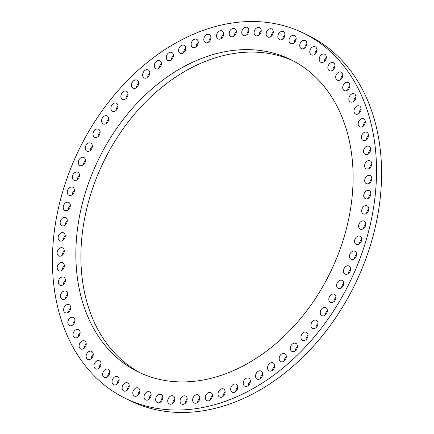 <?xml version="1.0" encoding="UTF-8"?>
<svg xmlns="http://www.w3.org/2000/svg" width="434" height="434" viewBox="0 0 434 434"><rect width="100%" height="100%" fill="white"/><g stroke="black" fill="none" stroke-linecap="round" stroke-linejoin="round"><path stroke-width="0.65" d="M197.513 402.475A4.47 3.32 115.9 0 1 194.237 403.007A4.47 3.32 115.9 0 1 192.642 399.557A4.47 3.32 115.9 0 1 194.866 395.493A4.47 3.32 115.9 0 1 198.143 394.962A4.47 3.32 115.9 0 1 199.738 398.412A4.47 3.32 115.9 0 1 197.513 402.475M197.671 402.356A4.47 3.32 115.9 0 1 199.754 398.065M120.424 395.775A203.161 150.739 115.9 0 1 80.664 146.312A203.161 150.739 115.9 0 1 303.279 33.049A203.161 150.739 115.9 0 1 308.531 35.772A203.161 150.739 115.9 0 1 348.285 285.236A203.161 150.739 115.9 0 1 125.67 398.499A203.161 150.739 115.9 0 1 120.424 395.775M162.945 80.04A173.774 128.936 115.9 0 1 290.438 59.48A173.774 128.936 115.9 0 1 352.419 193.526A173.774 128.936 115.9 0 1 266.009 351.507A173.774 128.936 115.9 0 1 138.517 372.068A173.774 128.936 115.9 0 1 76.53 238.022A173.774 128.936 115.9 0 1 162.945 80.04M184.683 403.783A4.47 3.32 115.9 0 1 181.683 404.119A4.47 3.32 115.9 0 1 180.105 400.495A4.47 3.32 115.9 0 1 182.589 396.416A4.47 3.32 115.9 0 1 185.589 396.079A4.47 3.32 115.9 0 1 187.168 399.703A4.47 3.32 115.9 0 1 184.683 403.783M172.054 403.81A4.47 3.32 115.9 0 1 169.336 403.978A4.47 3.32 115.9 0 1 167.784 400.181A4.47 3.32 115.9 0 1 170.529 396.106A4.47 3.32 115.9 0 1 173.247 395.938A4.47 3.32 115.9 0 1 174.799 399.736A4.47 3.32 115.9 0 1 172.054 403.81M159.712 402.546A4.47 3.32 115.9 0 1 157.287 402.578A4.47 3.32 115.9 0 1 155.763 398.602A4.47 3.32 115.9 0 1 158.768 394.566A4.47 3.32 115.9 0 1 161.198 394.539A4.47 3.32 115.9 0 1 162.723 398.515A4.47 3.32 115.9 0 1 159.712 402.546M147.75 400.012A4.47 3.32 115.9 0 1 145.618 399.931A4.47 3.32 115.9 0 1 144.126 395.775A4.47 3.32 115.9 0 1 147.392 391.804A4.47 3.32 115.9 0 1 149.524 391.886A4.47 3.32 115.9 0 1 151.01 396.041A4.47 3.32 115.9 0 1 147.75 400.012M136.238 396.22A4.47 3.32 115.9 0 1 134.399 396.052A4.47 3.32 115.9 0 1 132.956 391.718A4.47 3.32 115.9 0 1 136.471 387.839A4.47 3.32 115.9 0 1 138.31 388.007A4.47 3.32 115.9 0 1 139.759 392.336A4.47 3.32 115.9 0 1 136.238 396.22M125.263 391.191A4.47 3.32 115.9 0 1 123.723 390.969A4.47 3.32 115.9 0 1 122.323 386.461A4.47 3.32 115.9 0 1 126.082 382.701A4.47 3.32 115.9 0 1 127.629 382.924A4.47 3.32 115.9 0 1 129.028 387.432A4.47 3.32 115.9 0 1 125.263 391.191M114.901 384.963A4.47 3.32 115.9 0 1 113.648 384.714A4.47 3.32 115.9 0 1 112.297 380.032A4.47 3.32 115.9 0 1 116.301 376.419A4.47 3.32 115.9 0 1 117.554 376.674A4.47 3.32 115.9 0 1 118.9 381.356A4.47 3.32 115.9 0 1 114.901 384.963M105.212 377.585A4.47 3.32 115.9 0 1 104.247 377.336A4.47 3.32 115.9 0 1 102.961 372.481A4.47 3.32 115.9 0 1 107.187 369.041A4.47 3.32 115.9 0 1 108.158 369.291A4.47 3.32 115.9 0 1 109.444 374.146A4.47 3.32 115.9 0 1 105.212 377.585M96.277 369.095A4.47 3.32 115.9 0 1 95.588 368.878A4.47 3.32 115.9 0 1 94.362 363.849A4.47 3.32 115.9 0 1 98.811 360.621A4.47 3.32 115.9 0 1 99.495 360.838A4.47 3.32 115.9 0 1 100.721 365.867A4.47 3.32 115.9 0 1 96.277 369.095M88.145 359.564A4.47 3.32 115.9 0 1 87.728 359.406A4.47 3.32 115.9 0 1 86.572 354.209A4.47 3.32 115.9 0 1 91.221 351.204A4.47 3.32 115.9 0 1 91.634 351.361A4.47 3.32 115.9 0 1 92.789 356.564A4.47 3.32 115.9 0 1 88.145 359.564M80.876 349.044A4.47 3.32 115.9 0 1 80.719 348.979A4.47 3.32 115.9 0 1 79.639 343.609A4.47 3.32 115.9 0 1 84.473 340.864A4.47 3.32 115.9 0 1 84.63 340.934A4.47 3.32 115.9 0 1 85.704 346.305A4.47 3.32 115.9 0 1 80.876 349.044M74.518 337.619A4.47 3.32 115.9 0 1 73.612 332.135A4.47 3.32 115.9 0 1 78.521 329.623A4.47 3.32 115.9 0 1 78.614 329.672A4.47 3.32 115.9 0 1 79.52 335.162A4.47 3.32 115.9 0 1 74.61 337.668A4.47 3.32 115.9 0 1 74.518 337.619M69.12 325.364A4.47 3.32 115.9 0 1 68.534 319.853A4.47 3.32 115.9 0 1 73.357 317.509A4.47 3.32 115.9 0 1 73.682 317.699A4.47 3.32 115.9 0 1 74.268 323.211A4.47 3.32 115.9 0 1 69.445 325.554A4.47 3.32 115.9 0 1 69.12 325.364M64.715 312.355A4.47 3.32 115.9 0 1 64.433 306.854A4.47 3.32 115.9 0 1 69.169 304.673A4.47 3.32 115.9 0 1 69.711 305.031A4.47 3.32 115.9 0 1 69.988 310.532A4.47 3.32 115.9 0 1 65.257 312.713A4.47 3.32 115.9 0 1 64.715 312.355M61.33 298.69A4.47 3.32 115.9 0 1 61.346 293.227A4.47 3.32 115.9 0 1 65.984 291.198A4.47 3.32 115.9 0 1 66.733 291.756A4.47 3.32 115.9 0 1 66.711 297.219A4.47 3.32 115.9 0 1 62.073 299.243A4.47 3.32 115.9 0 1 61.33 298.69M58.991 284.454A4.47 3.32 115.9 0 1 59.29 279.057A4.47 3.32 115.9 0 1 63.831 277.185A4.47 3.32 115.9 0 1 64.758 277.961A4.47 3.32 115.9 0 1 64.46 283.359A4.47 3.32 115.9 0 1 59.919 285.23A4.47 3.32 115.9 0 1 58.991 284.454M57.717 269.753A4.47 3.32 115.9 0 1 58.286 264.442A4.47 3.32 115.9 0 1 62.718 262.722A4.47 3.32 115.9 0 1 63.809 263.736A4.47 3.32 115.9 0 1 63.245 269.047A4.47 3.32 115.9 0 1 58.807 270.767A4.47 3.32 115.9 0 1 57.717 269.753M57.51 254.677A4.47 3.32 115.9 0 1 58.33 249.485A4.47 3.32 115.9 0 1 62.653 247.912A4.47 3.32 115.9 0 1 63.89 249.187A4.47 3.32 115.9 0 1 63.071 254.384A4.47 3.32 115.9 0 1 58.747 255.957A4.47 3.32 115.9 0 1 57.51 254.677M58.378 239.34A4.47 3.32 115.9 0 1 59.431 234.284A4.47 3.32 115.9 0 1 63.641 232.857A4.47 3.32 115.9 0 1 65.002 234.409A4.47 3.32 115.9 0 1 63.95 239.465A4.47 3.32 115.9 0 1 59.735 240.897A4.47 3.32 115.9 0 1 58.378 239.34M60.31 223.846A4.47 3.32 115.9 0 1 61.579 218.948A4.47 3.32 115.9 0 1 65.675 217.656A4.47 3.32 115.9 0 1 67.129 219.506A4.47 3.32 115.9 0 1 65.865 224.405A4.47 3.32 115.9 0 1 61.769 225.696A4.47 3.32 115.9 0 1 60.31 223.846M63.299 208.293A4.47 3.32 115.9 0 1 64.758 203.573A4.47 3.32 115.9 0 1 68.735 202.412A4.47 3.32 115.9 0 1 70.265 204.577A4.47 3.32 115.9 0 1 68.805 209.297A4.47 3.32 115.9 0 1 64.829 210.457A4.47 3.32 115.9 0 1 63.299 208.293M67.319 192.788A4.47 3.32 115.9 0 1 68.952 188.264A4.47 3.32 115.9 0 1 72.809 187.233A4.47 3.32 115.9 0 1 74.388 189.723A4.47 3.32 115.9 0 1 72.755 194.248A4.47 3.32 115.9 0 1 68.897 195.278A4.47 3.32 115.9 0 1 67.319 192.788M72.342 177.441A4.47 3.32 115.9 0 1 74.133 173.128A4.47 3.32 115.9 0 1 77.86 172.222A4.47 3.32 115.9 0 1 79.465 175.048A4.47 3.32 115.9 0 1 77.681 179.361A4.47 3.32 115.9 0 1 73.948 180.267A4.47 3.32 115.9 0 1 72.342 177.441M78.337 162.359A4.47 3.32 115.9 0 1 80.257 158.269A4.47 3.32 115.9 0 1 83.86 157.482A4.47 3.32 115.9 0 1 85.471 160.651A4.47 3.32 115.9 0 1 83.55 164.736A4.47 3.32 115.9 0 1 79.948 165.528A4.47 3.32 115.9 0 1 78.337 162.359M85.265 147.641A4.47 3.32 115.9 0 1 90.76 143.112A4.47 3.32 115.9 0 1 92.35 146.627A4.47 3.32 115.9 0 1 86.854 151.157A4.47 3.32 115.9 0 1 85.265 147.641M93.071 133.39A4.47 3.32 115.9 0 1 98.523 129.213A4.47 3.32 115.9 0 1 100.07 133.081A4.47 3.32 115.9 0 1 94.617 137.258A4.47 3.32 115.9 0 1 93.071 133.39M101.708 119.697A4.47 3.32 115.9 0 1 107.09 115.878A4.47 3.32 115.9 0 1 108.565 120.099A4.47 3.32 115.9 0 1 103.183 123.918A4.47 3.32 115.9 0 1 101.708 119.697M111.12 106.661A4.47 3.32 115.9 0 1 116.404 103.194A4.47 3.32 115.9 0 1 117.788 107.768A4.47 3.32 115.9 0 1 112.498 111.234A4.47 3.32 115.9 0 1 111.12 106.661M121.232 94.373A4.47 3.32 115.9 0 1 126.402 91.254A4.47 3.32 115.9 0 1 127.667 96.174A4.47 3.32 115.9 0 1 122.496 99.294A4.47 3.32 115.9 0 1 121.232 94.373M131.985 82.916A4.47 3.32 115.9 0 1 137.019 80.138A4.47 3.32 115.9 0 1 138.142 85.4A4.47 3.32 115.9 0 1 133.108 88.178A4.47 3.32 115.9 0 1 131.985 82.916M143.296 72.364A4.47 3.32 115.9 0 1 148.173 69.917A4.47 3.32 115.9 0 1 149.139 75.516A4.47 3.32 115.9 0 1 144.262 77.963A4.47 3.32 115.9 0 1 143.296 72.364M155.101 62.789A4.47 3.32 115.9 0 1 159.793 60.668A4.47 3.32 115.9 0 1 160.58 66.586A4.47 3.32 115.9 0 1 155.887 68.713A4.47 3.32 115.9 0 1 155.101 62.789M167.307 54.266A4.47 3.32 115.9 0 1 171.804 52.449A4.47 3.32 115.9 0 1 172.396 58.682A4.47 3.32 115.9 0 1 167.893 60.494A4.47 3.32 115.9 0 1 167.307 54.266M179.833 46.839A4.47 3.32 115.9 0 1 184.119 45.32A4.47 3.32 115.9 0 1 184.493 51.847A4.47 3.32 115.9 0 1 180.208 53.366A4.47 3.32 115.9 0 1 179.833 46.839M192.598 40.568A4.47 3.32 115.9 0 1 196.651 39.331A4.47 3.32 115.9 0 1 196.797 46.129A4.47 3.32 115.9 0 1 192.745 47.371A4.47 3.32 115.9 0 1 192.598 40.568M205.515 35.496A4.47 3.32 115.9 0 1 209.318 34.514A4.47 3.32 115.9 0 1 209.221 41.577A4.47 3.32 115.9 0 1 205.412 42.559A4.47 3.32 115.9 0 1 205.515 35.496M218.486 31.655A4.47 3.32 115.9 0 1 222.04 30.912A4.47 3.32 115.9 0 1 223.646 34.183A4.47 3.32 115.9 0 1 221.676 38.208A4.47 3.32 115.9 0 1 218.128 38.951A4.47 3.32 115.9 0 1 216.523 35.68A4.47 3.32 115.9 0 1 218.486 31.655M231.436 29.073A4.47 3.32 115.9 0 1 234.718 28.541A4.47 3.32 115.9 0 1 236.313 31.991A4.47 3.32 115.9 0 1 234.089 36.055A4.47 3.32 115.9 0 1 230.807 36.586A4.47 3.32 115.9 0 1 229.212 33.136A4.47 3.32 115.9 0 1 231.436 29.073M244.271 27.765A4.47 3.32 115.9 0 1 247.272 27.423A4.47 3.32 115.9 0 1 248.85 31.047A4.47 3.32 115.9 0 1 246.366 35.132A4.47 3.32 115.9 0 1 243.365 35.469A4.47 3.32 115.9 0 1 241.787 31.845A4.47 3.32 115.9 0 1 244.271 27.765M256.901 27.738A4.47 3.32 115.9 0 1 259.619 27.57A4.47 3.32 115.9 0 1 261.17 31.367A4.47 3.32 115.9 0 1 258.425 35.442A4.47 3.32 115.9 0 1 255.707 35.61A4.47 3.32 115.9 0 1 254.156 31.812A4.47 3.32 115.9 0 1 256.901 27.738M269.237 28.997A4.47 3.32 115.9 0 1 271.668 28.97A4.47 3.32 115.9 0 1 273.187 32.946A4.47 3.32 115.9 0 1 270.181 36.982A4.47 3.32 115.9 0 1 267.756 37.009A4.47 3.32 115.9 0 1 266.232 33.033A4.47 3.32 115.9 0 1 269.237 28.997M281.205 31.536A4.47 3.32 115.9 0 1 283.337 31.617A4.47 3.32 115.9 0 1 284.823 35.772A4.47 3.32 115.9 0 1 281.563 39.744A4.47 3.32 115.9 0 1 279.425 39.662A4.47 3.32 115.9 0 1 277.939 35.507A4.47 3.32 115.9 0 1 281.205 31.536M292.711 35.328A4.47 3.32 115.9 0 1 294.55 35.496A4.47 3.32 115.9 0 1 295.999 39.825A4.47 3.32 115.9 0 1 292.483 43.704A4.47 3.32 115.9 0 1 290.644 43.541A4.47 3.32 115.9 0 1 289.196 39.206A4.47 3.32 115.9 0 1 292.711 35.328M303.686 40.357A4.47 3.32 115.9 0 1 305.232 40.579A4.47 3.32 115.9 0 1 306.632 45.087A4.47 3.32 115.9 0 1 302.867 48.847A4.47 3.32 115.9 0 1 301.326 48.624A4.47 3.32 115.9 0 1 299.927 44.116A4.47 3.32 115.9 0 1 303.686 40.357M314.053 46.584A4.47 3.32 115.9 0 1 315.306 46.834A4.47 3.32 115.9 0 1 316.652 51.516A4.47 3.32 115.9 0 1 312.654 55.129A4.47 3.32 115.9 0 1 311.4 54.874A4.47 3.32 115.9 0 1 310.05 50.192A4.47 3.32 115.9 0 1 314.053 46.584M323.737 53.962A4.47 3.32 115.9 0 1 324.708 54.212A4.47 3.32 115.9 0 1 325.994 59.067A4.47 3.32 115.9 0 1 321.762 62.501A4.47 3.32 115.9 0 1 320.797 62.257A4.47 3.32 115.9 0 1 319.511 57.402A4.47 3.32 115.9 0 1 323.737 53.962M332.677 62.453A4.47 3.32 115.9 0 1 333.366 62.67A4.47 3.32 115.9 0 1 334.587 67.693A4.47 3.32 115.9 0 1 330.144 70.926A4.47 3.32 115.9 0 1 329.455 70.709A4.47 3.32 115.9 0 1 328.234 65.68A4.47 3.32 115.9 0 1 332.677 62.453M340.809 71.984A4.47 3.32 115.9 0 1 341.227 72.142A4.47 3.32 115.9 0 1 342.377 77.339A4.47 3.32 115.9 0 1 337.733 80.344A4.47 3.32 115.9 0 1 337.316 80.181A4.47 3.32 115.9 0 1 336.166 74.984A4.47 3.32 115.9 0 1 340.809 71.984M348.079 82.498A4.47 3.32 115.9 0 1 348.236 82.568A4.47 3.32 115.9 0 1 349.31 87.939A4.47 3.32 115.9 0 1 344.482 90.679A4.47 3.32 115.9 0 1 344.325 90.614A4.47 3.32 115.9 0 1 343.245 85.243A4.47 3.32 115.9 0 1 348.079 82.498M354.432 93.928A4.47 3.32 115.9 0 1 355.337 99.413A4.47 3.32 115.9 0 1 350.433 101.919A4.47 3.32 115.9 0 1 350.341 101.876A4.47 3.32 115.9 0 1 349.435 96.386A4.47 3.32 115.9 0 1 354.339 93.88A4.47 3.32 115.9 0 1 354.432 93.928M359.835 106.184A4.47 3.32 115.9 0 1 360.421 111.69A4.47 3.32 115.9 0 1 355.598 114.039A4.47 3.32 115.9 0 1 355.272 113.844A4.47 3.32 115.9 0 1 354.686 108.337A4.47 3.32 115.9 0 1 359.509 105.994A4.47 3.32 115.9 0 1 359.835 106.184M364.24 119.193A4.47 3.32 115.9 0 1 364.517 124.694A4.47 3.32 115.9 0 1 359.786 126.874A4.47 3.32 115.9 0 1 359.244 126.516A4.47 3.32 115.9 0 1 358.961 121.015A4.47 3.32 115.9 0 1 363.697 118.835A4.47 3.32 115.9 0 1 364.24 119.193M367.625 132.858A4.47 3.32 115.9 0 1 367.603 138.321A4.47 3.32 115.9 0 1 362.97 140.345A4.47 3.32 115.9 0 1 362.222 139.791A4.47 3.32 115.9 0 1 362.238 134.328A4.47 3.32 115.9 0 1 366.876 132.305A4.47 3.32 115.9 0 1 367.625 132.858M369.963 147.093A4.47 3.32 115.9 0 1 369.659 152.491A4.47 3.32 115.9 0 1 365.124 154.363A4.47 3.32 115.9 0 1 364.191 153.587A4.47 3.32 115.9 0 1 364.495 148.189A4.47 3.32 115.9 0 1 369.03 146.318A4.47 3.32 115.9 0 1 369.963 147.093M371.238 161.795A4.47 3.32 115.9 0 1 370.669 167.106A4.47 3.32 115.9 0 1 366.236 168.826A4.47 3.32 115.9 0 1 365.14 167.812A4.47 3.32 115.9 0 1 365.71 162.5A4.47 3.32 115.9 0 1 370.142 160.781A4.47 3.32 115.9 0 1 371.238 161.795M371.444 176.866A4.47 3.32 115.9 0 1 370.625 182.063A4.47 3.32 115.9 0 1 366.296 183.636A4.47 3.32 115.9 0 1 365.065 182.356A4.47 3.32 115.9 0 1 365.884 177.164A4.47 3.32 115.9 0 1 370.207 175.591A4.47 3.32 115.9 0 1 371.444 176.866M370.576 192.208A4.47 3.32 115.9 0 1 369.524 197.264A4.47 3.32 115.9 0 1 365.309 198.691A4.47 3.32 115.9 0 1 363.952 197.134A4.47 3.32 115.9 0 1 365.005 192.078A4.47 3.32 115.9 0 1 369.22 190.651A4.47 3.32 115.9 0 1 370.576 192.208M368.64 207.702A4.47 3.32 115.9 0 1 367.376 212.6A4.47 3.32 115.9 0 1 363.28 213.891A4.47 3.32 115.9 0 1 361.82 212.042A4.47 3.32 115.9 0 1 363.09 207.143A4.47 3.32 115.9 0 1 367.186 205.852A4.47 3.32 115.9 0 1 368.64 207.702M365.656 223.255A4.47 3.32 115.9 0 1 364.197 227.975A4.47 3.32 115.9 0 1 360.215 229.136A4.47 3.32 115.9 0 1 358.685 226.971A4.47 3.32 115.9 0 1 360.149 222.251A4.47 3.32 115.9 0 1 364.126 221.09A4.47 3.32 115.9 0 1 365.656 223.255M361.636 238.76A4.47 3.32 115.9 0 1 359.998 243.284A4.47 3.32 115.9 0 1 356.146 244.315A4.47 3.32 115.9 0 1 354.562 241.825A4.47 3.32 115.9 0 1 356.2 237.3A4.47 3.32 115.9 0 1 360.052 236.27A4.47 3.32 115.9 0 1 361.636 238.76M356.612 254.107A4.47 3.32 115.9 0 1 354.822 258.42A4.47 3.32 115.9 0 1 351.095 259.326A4.47 3.32 115.9 0 1 349.484 256.499A4.47 3.32 115.9 0 1 351.274 252.187A4.47 3.32 115.9 0 1 355.001 251.281A4.47 3.32 115.9 0 1 356.612 254.107M350.612 269.188A4.47 3.32 115.9 0 1 348.692 273.274A4.47 3.32 115.9 0 1 345.095 274.066A4.47 3.32 115.9 0 1 343.484 270.897A4.47 3.32 115.9 0 1 345.404 266.807A4.47 3.32 115.9 0 1 349.007 266.02A4.47 3.32 115.9 0 1 350.612 269.188M343.69 283.907A4.47 3.32 115.9 0 1 338.189 288.431A4.47 3.32 115.9 0 1 336.605 284.916A4.47 3.32 115.9 0 1 342.101 280.391A4.47 3.32 115.9 0 1 343.69 283.907M335.878 298.158A4.47 3.32 115.9 0 1 330.431 302.335A4.47 3.32 115.9 0 1 328.885 298.467A4.47 3.32 115.9 0 1 334.337 294.29A4.47 3.32 115.9 0 1 335.878 298.158M327.241 311.851A4.47 3.32 115.9 0 1 321.86 315.67A4.47 3.32 115.9 0 1 320.39 311.449A4.47 3.32 115.9 0 1 325.771 307.63A4.47 3.32 115.9 0 1 327.241 311.851M317.834 324.882A4.47 3.32 115.9 0 1 312.545 328.354A4.47 3.32 115.9 0 1 311.167 323.78A4.47 3.32 115.9 0 1 316.457 320.308A4.47 3.32 115.9 0 1 317.834 324.882M307.722 337.175A4.47 3.32 115.9 0 1 302.547 340.294A4.47 3.32 115.9 0 1 301.283 335.374A4.47 3.32 115.9 0 1 306.458 332.254A4.47 3.32 115.9 0 1 307.722 337.175M296.97 348.632A4.47 3.32 115.9 0 1 291.936 351.41A4.47 3.32 115.9 0 1 290.807 346.148A4.47 3.32 115.9 0 1 295.842 343.37A4.47 3.32 115.9 0 1 296.97 348.632M285.653 359.184A4.47 3.32 115.9 0 1 280.782 361.63A4.47 3.32 115.9 0 1 279.811 356.032A4.47 3.32 115.9 0 1 284.688 353.585A4.47 3.32 115.9 0 1 285.653 359.184M273.854 368.754A4.47 3.32 115.9 0 1 269.156 370.88A4.47 3.32 115.9 0 1 268.369 364.961A4.47 3.32 115.9 0 1 273.067 362.835A4.47 3.32 115.9 0 1 273.854 368.754M261.648 377.282A4.47 3.32 115.9 0 1 257.15 379.099A4.47 3.32 115.9 0 1 256.559 372.866A4.47 3.32 115.9 0 1 261.056 371.054A4.47 3.32 115.9 0 1 261.648 377.282M249.121 384.708A4.47 3.32 115.9 0 1 244.836 386.227A4.47 3.32 115.9 0 1 244.461 379.701A4.47 3.32 115.9 0 1 248.747 378.182A4.47 3.32 115.9 0 1 249.121 384.708M236.356 390.98A4.47 3.32 115.9 0 1 232.304 392.217A4.47 3.32 115.9 0 1 232.157 385.419A4.47 3.32 115.9 0 1 236.21 384.177A4.47 3.32 115.9 0 1 236.356 390.98M223.439 396.052A4.47 3.32 115.9 0 1 219.631 397.034A4.47 3.32 115.9 0 1 219.734 389.971A4.47 3.32 115.9 0 1 223.543 388.989A4.47 3.32 115.9 0 1 223.439 396.052M210.463 399.893A4.47 3.32 115.9 0 1 206.915 400.636A4.47 3.32 115.9 0 1 205.309 397.36A4.47 3.32 115.9 0 1 207.273 393.34A4.47 3.32 115.9 0 1 210.826 392.596A4.47 3.32 115.9 0 1 212.432 395.868A4.47 3.32 115.9 0 1 210.463 399.893M303.279 33.049L308.33 35.501A203.161 150.739 115.9 0 1 313.576 38.225A203.161 150.739 115.9 0 1 353.336 287.688A203.161 150.739 115.9 0 1 130.721 400.951L125.67 398.499M141.061 373.256A173.774 128.936 115.9 0 1 81.738 238.678A173.774 128.936 115.9 0 1 167.991 82.493A173.774 128.936 115.9 0 1 292.939 60.744M185.117 403.474A4.47 3.32 115.9 0 1 187.2 399.182M172.77 403.332A4.47 3.32 115.9 0 1 174.859 399.041M160.721 401.927A4.47 3.32 115.9 0 1 162.81 397.636M149.052 399.28A4.47 3.32 115.9 0 1 151.135 394.989M137.838 395.401A4.47 3.32 115.9 0 1 139.922 391.11M127.157 390.318A4.47 3.32 115.9 0 1 129.24 386.027M117.082 384.063A4.47 3.32 115.9 0 1 119.166 379.772M107.681 376.685A4.47 3.32 115.9 0 1 109.769 372.394M99.023 368.233A4.47 3.32 115.9 0 1 101.111 363.942M91.162 358.755A4.47 3.32 115.9 0 1 93.25 354.464M84.153 348.328A4.47 3.32 115.9 0 1 86.241 344.037M78.044 337.017A4.47 3.32 115.9 0 1 80.133 332.726M72.879 324.903A4.47 3.32 115.9 0 1 74.968 320.612M68.691 312.068A4.47 3.32 115.9 0 1 70.78 307.777M65.512 298.592A4.47 3.32 115.9 0 1 67.596 294.301M63.353 284.579A4.47 3.32 115.9 0 1 65.442 280.288M62.241 270.116A4.47 3.32 115.9 0 1 64.33 265.825M62.181 255.306A4.47 3.32 115.9 0 1 64.265 251.015M63.169 240.246A4.47 3.32 115.9 0 1 65.257 235.955M65.203 225.045A4.47 3.32 115.9 0 1 67.286 220.754M68.263 209.806A4.47 3.32 115.9 0 1 70.351 205.515M72.332 194.627A4.47 3.32 115.9 0 1 74.42 190.336M77.388 179.616A4.47 3.32 115.9 0 1 79.471 175.325M83.382 164.877A4.47 3.32 115.9 0 1 83.388 164.811A4.47 3.32 115.9 0 1 85.471 160.585M90.288 150.506A4.47 3.32 115.9 0 1 90.31 150.093A4.47 3.32 115.9 0 1 92.371 146.215M98.051 136.607A4.47 3.32 115.9 0 1 98.122 135.842A4.47 3.32 115.9 0 1 100.135 132.316M106.618 123.267A4.47 3.32 115.9 0 1 106.759 122.149A4.47 3.32 115.9 0 1 108.706 118.976M115.932 110.589A4.47 3.32 115.9 0 1 116.166 109.118A4.47 3.32 115.9 0 1 118.021 106.297M125.931 98.648A4.47 3.32 115.9 0 1 126.278 96.825A4.47 3.32 115.9 0 1 128.019 94.357M136.542 87.527A4.47 3.32 115.9 0 1 137.03 85.368A4.47 3.32 115.9 0 1 138.63 83.236M147.701 77.312A4.47 3.32 115.9 0 1 148.347 74.816A4.47 3.32 115.9 0 1 149.784 73.02M159.321 68.062A4.47 3.32 115.9 0 1 160.146 65.246A4.47 3.32 115.9 0 1 161.405 63.771M171.332 59.843A4.47 3.32 115.9 0 1 172.352 56.718A4.47 3.32 115.9 0 1 173.416 55.552M183.642 52.715A4.47 3.32 115.9 0 1 184.879 49.292A4.47 3.32 115.9 0 1 185.73 48.424M196.179 46.72A4.47 3.32 115.9 0 1 197.644 43.02A4.47 3.32 115.9 0 1 198.262 42.429M208.846 41.908A4.47 3.32 115.9 0 1 210.561 37.948A4.47 3.32 115.9 0 1 210.935 37.617M221.562 38.306A4.47 3.32 115.9 0 1 223.537 34.107A4.47 3.32 115.9 0 1 223.651 34.015M234.246 35.935A4.47 3.32 115.9 0 1 236.329 31.644M246.8 34.818A4.47 3.32 115.9 0 1 248.883 30.526M259.141 34.959A4.47 3.32 115.9 0 1 261.23 30.668M271.19 36.364A4.47 3.32 115.9 0 1 273.279 32.073M282.865 39.011A4.47 3.32 115.9 0 1 284.948 34.72M294.078 42.89A4.47 3.32 115.9 0 1 296.162 38.599M304.76 47.973A4.47 3.32 115.9 0 1 306.843 43.682M314.834 54.228A4.47 3.32 115.9 0 1 316.918 49.937M324.231 61.606A4.47 3.32 115.9 0 1 326.319 57.315M332.889 70.058A4.47 3.32 115.9 0 1 334.977 65.767M340.75 79.536A4.47 3.32 115.9 0 1 342.838 75.245M347.759 89.963A4.47 3.32 115.9 0 1 349.847 85.672M353.867 101.274A4.47 3.32 115.9 0 1 355.956 96.983M359.032 113.388A4.47 3.32 115.9 0 1 361.121 109.097M363.22 126.223A4.47 3.32 115.9 0 1 365.309 121.932M366.404 139.699A4.47 3.32 115.9 0 1 368.488 135.408M368.558 153.712A4.47 3.32 115.9 0 1 370.647 149.421M369.67 168.175A4.47 3.32 115.9 0 1 371.759 163.884M369.735 182.985A4.47 3.32 115.9 0 1 371.819 178.694M368.743 198.045A4.47 3.32 115.9 0 1 370.831 193.754M366.714 213.246A4.47 3.32 115.9 0 1 368.797 208.955M363.649 228.485A4.47 3.32 115.9 0 1 365.737 224.194M359.58 243.664A4.47 3.32 115.9 0 1 361.668 239.373M354.529 258.675A4.47 3.32 115.9 0 1 356.612 254.384M348.529 273.415A4.47 3.32 115.9 0 1 348.529 273.349A4.47 3.32 115.9 0 1 350.618 269.123M341.629 287.785A4.47 3.32 115.9 0 1 341.65 287.373A4.47 3.32 115.9 0 1 343.712 283.494M333.865 301.684A4.47 3.32 115.9 0 1 333.93 300.919A4.47 3.32 115.9 0 1 335.949 297.393M325.294 315.024A4.47 3.32 115.9 0 1 325.435 313.901A4.47 3.32 115.9 0 1 327.382 310.733M315.979 327.703A4.47 3.32 115.9 0 1 316.212 326.232A4.47 3.32 115.9 0 1 318.068 323.411M305.981 339.643A4.47 3.32 115.9 0 1 306.333 337.826A4.47 3.32 115.9 0 1 308.069 335.352M295.37 350.764A4.47 3.32 115.9 0 1 295.858 348.6A4.47 3.32 115.9 0 1 297.458 346.473M284.216 360.979A4.47 3.32 115.9 0 1 284.861 358.484A4.47 3.32 115.9 0 1 286.299 356.688M272.595 370.229A4.47 3.32 115.9 0 1 273.42 367.414A4.47 3.32 115.9 0 1 274.679 365.938M260.584 378.448A4.47 3.32 115.9 0 1 261.604 375.318A4.47 3.32 115.9 0 1 262.668 374.157M248.27 385.576A4.47 3.32 115.9 0 1 249.507 382.153A4.47 3.32 115.9 0 1 250.358 381.285M235.738 391.571A4.47 3.32 115.9 0 1 237.203 387.871A4.47 3.32 115.9 0 1 237.821 387.28M223.065 396.383A4.47 3.32 115.9 0 1 224.779 392.423A4.47 3.32 115.9 0 1 225.154 392.092M210.349 399.985A4.47 3.32 115.9 0 1 212.324 395.792A4.47 3.32 115.9 0 1 212.438 395.694"/></g></svg>
